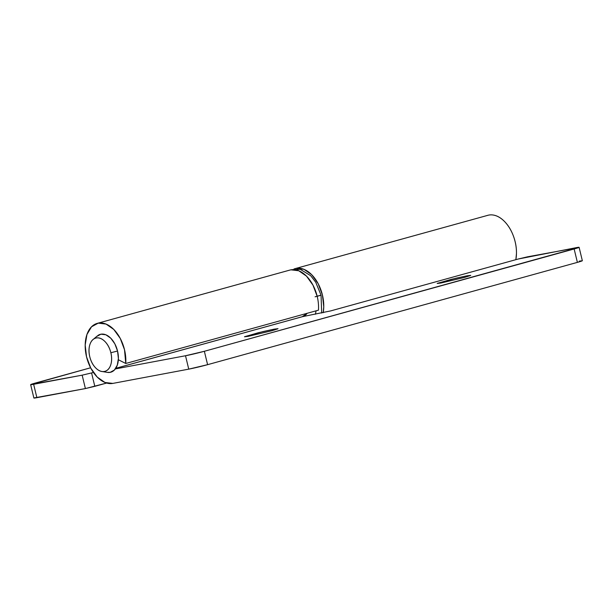 <?xml version="1.0" encoding="UTF-8"?>
<svg xmlns="http://www.w3.org/2000/svg" width="613" height="613" viewBox="0 0 613 613"><rect width="100%" height="100%" fill="white"/><g stroke="black" fill="none" stroke-linecap="round" stroke-linejoin="round"><path stroke-width="0.92" d="M466.983 275.819L467.19 276.67L466.983 275.819L455.712 278.271L437.299 283.367L440.946 283.022L437.207 283.474L451.045 279.405L466.983 275.819L470.715 275.367L464.508 277.436L470.631 275.475L466.983 275.819M274.279 329.127L274.486 329.986L274.279 329.127L263.008 331.587L244.595 336.683L248.242 336.338L244.503 336.79L258.341 332.721L274.279 329.127L278.018 328.683L271.804 330.752L277.927 328.783L274.279 329.127M307.174 313.289L302.278 316.706L115.788 368.298L302.278 316.706L330.683 310.906L518.184 259.031L527.609 256.801L579.04 247.407L204.359 351.28L185.509 355.747L115.344 368.934L185.509 355.747L188.743 369.141L207.6 364.674L577.385 262.372L582.273 260.801L579.362 261.077M290.937 269.827L298.753 270.762L306.492 276.134L312.975 285.137L317.212 296.401A31.025 19.271 74.5 0 1 318.469 310.163L125.765 363.478L118.347 359.739L125.765 363.478L124.508 349.709L120.271 338.453L113.788 329.449L106.049 324.07L98.233 323.143L91.521 326.806L86.946 334.491L85.192 345.042L86.54 356.843L90.77 368.106L97.252 377.11L104.992 382.481L112.815 383.409L188.743 369.141L112.815 383.409A31.025 19.271 74.5 0 1 86.54 356.843A31.025 19.271 74.5 0 1 97.023 323.434A31.025 19.271 74.5 0 1 124.508 349.709A31.025 19.271 74.5 0 1 125.765 363.478L318.469 310.163A31.025 19.271 -105.5 0 0 317.212 296.401A31.025 19.271 -105.5 0 0 289.727 270.126M248.242 336.338L271.804 330.752L248.242 336.338M440.946 283.022L464.508 277.436L440.946 283.022M302.554 316.653L330.683 310.906L518.184 259.031L576.12 247.683A13.793 0.567 166.4 0 1 579.109 247.323A13.793 0.567 166.4 0 1 574.143 248.978L577.385 262.372L207.6 364.674L204.359 351.28L574.143 248.978L577.385 262.372A13.793 0.567 -13.6 0 0 582.35 260.717L579.109 247.323M204.359 351.28A13.793 0.567 166.4 0 1 185.509 355.747L188.743 369.141A13.793 0.567 -13.6 0 0 207.6 364.674L204.359 351.28M515.847 259.674A31.025 19.271 -105.5 0 0 508.943 227.071A31.025 19.271 -105.5 0 0 487.174 215.515M294.117 268.961A31.025 19.271 74.5 0 1 322.415 294.96A31.025 19.271 74.5 0 1 323.189 312.745L323.764 306.761L322.415 294.96L318.185 283.696L311.703 274.693L303.964 269.322L296.14 268.387L293.911 269.038M33.96 397.96L85.391 388.565L106.647 383.056L94.816 386.328L91.575 372.934L82.15 375.171L30.727 384.566L90.601 367.777L35.615 382.987A13.793 0.567 166.4 0 0 30.65 384.642A13.793 0.567 166.4 0 0 33.638 384.29L36.88 397.676L85.391 388.565L82.15 375.171L33.638 384.29L36.88 397.676A13.793 0.567 -13.6 0 1 33.891 398.036L30.65 384.65M93.398 372.436L91.575 372.934L93.398 372.436M515.87 259.674L516.468 253.445C516.575 247.537 515.533 241.668 513.334 235.836C511.142 229.998 508.162 225.178 504.407 221.377C500.652 217.584 496.745 215.439 492.691 214.964M91.575 372.934L82.15 375.171L85.391 388.565L94.816 386.328L91.575 372.934M320.308 295.351L315.097 296.792L321.059 295.259L321.679 313.059M110.861 352.736A17.241 10.705 74.5 0 1 102.402 371.539A17.241 10.705 74.5 0 1 89.766 356.697A17.241 10.705 74.5 0 1 93.651 339.073A17.241 10.705 74.5 0 1 110.861 352.736L117.543 351.019L110.861 352.736C111.98 357.356 111.903 361.501 110.631 365.156C109.367 368.811 107.275 370.911 104.363 371.463C101.451 372.007 98.57 370.842 95.72 367.961C92.87 365.072 90.885 361.325 89.766 356.697C88.647 352.077 88.724 347.939 89.996 344.284C91.26 340.629 93.352 338.522 96.264 337.978C99.176 337.434 102.057 338.598 104.907 341.479C107.758 344.36 109.742 348.115 110.861 352.736M107.903 372.459A19.654 12.206 -105.5 0 0 117.543 351.019L114.861 343.885L110.761 338.184L105.857 334.782L100.907 334.192L96.655 336.506M302.707 316.607A17.241 10.705 -105.5 0 0 307.121 313.304M107.06 372.336L110.141 372.359L114.386 370.045L117.29 365.172L118.393 358.49L117.543 351.019A19.654 12.206 -105.5 0 0 97.927 335.449M316.055 310.829L315.45 314.231M289.949 270.057L97.245 323.373M487.864 215.309L295.159 268.617M101.865 371.47L107.29 372.375M302.822 316.576L115.773 368.329M93.643 339.035L97.222 335.985M321.059 295.259L315.733 282.248L310.699 275.704L300.27 269.322L291.221 269.781"/></g></svg>
